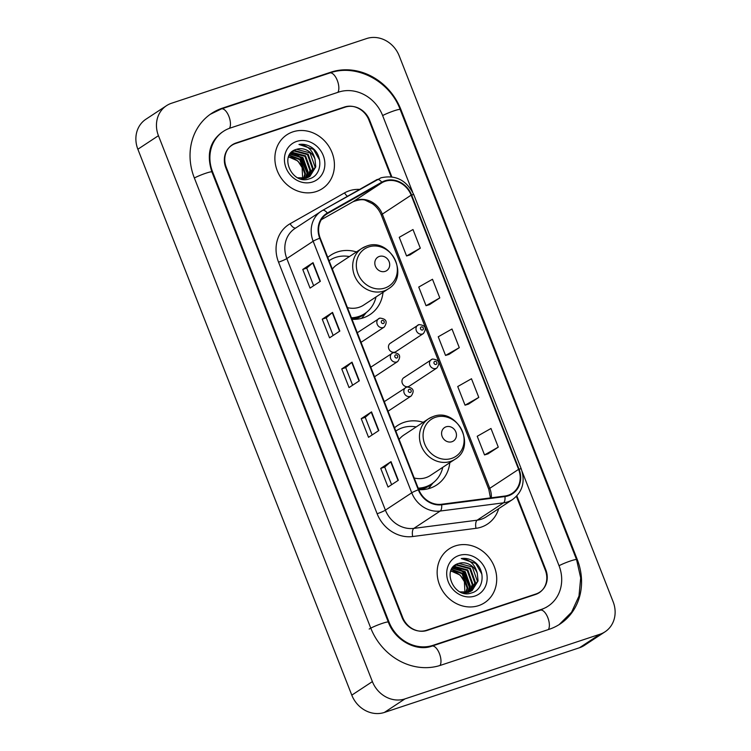 <?xml version="1.0" encoding="UTF-8"?>
<svg xmlns="http://www.w3.org/2000/svg" width="751" height="751" viewBox="0 0 751 751"><rect width="100%" height="100%" fill="white"/><g stroke="black" fill="none" stroke-linecap="round" stroke-linejoin="round"><path stroke-width="1.13" d="M423.217 422.306A35.597 31.626 56.6 0 0 404.198 422.306A35.597 31.626 56.6 0 0 397.542 425.526A35.597 31.626 56.6 0 0 394.538 427.807M418.786 489.661L320.198 238.095A21.488 19.094 -123.4 0 1 326.638 214.091A21.488 19.094 -123.4 0 1 327.605 213.5L382.043 182.662A21.488 19.094 -123.4 0 1 385.094 181.31A21.488 19.094 -123.4 0 1 411.144 195.147L518.603 469.347A21.488 19.094 -123.4 0 1 512.163 493.351A21.488 19.094 -123.4 0 1 504.86 496.045L441.55 504.259A21.488 19.094 -123.4 0 1 418.786 489.661A35.597 31.626 56.6 0 0 430.032 488.216A35.597 31.626 56.6 0 0 436.688 484.996A35.597 31.626 56.6 0 0 449.802 462.691M356.453 251.942A35.597 31.626 56.6 0 0 337.434 251.942A35.597 31.626 56.6 0 0 330.778 255.171A35.597 31.626 56.6 0 0 327.774 257.443M352.012 319.288A35.597 31.626 56.6 0 0 363.268 317.851A35.597 31.626 56.6 0 0 369.924 314.631A35.597 31.626 56.6 0 0 383.038 292.336M404.78 377.227A5.041 4.478 56.6 0 0 403.831 377.678A5.041 4.478 56.6 0 0 402.564 383.836A5.041 4.478 56.6 0 0 408.431 386.549A5.041 4.478 56.6 0 0 409.37 386.098L436.904 367.971A5.041 4.478 -123.4 0 1 435.965 368.431A5.041 4.478 -123.4 0 1 430.098 365.718A5.041 4.478 -123.4 0 1 431.365 359.56A5.041 4.478 -123.4 0 1 432.304 359.1M391.28 342.775A5.041 4.478 56.6 0 0 390.332 343.235A5.041 4.478 56.6 0 0 389.065 349.393A5.041 4.478 56.6 0 0 394.932 352.106A5.041 4.478 56.6 0 0 395.871 351.646L423.404 333.528A5.041 4.478 -123.4 0 1 422.466 333.988A5.041 4.478 -123.4 0 1 416.598 331.275A5.041 4.478 -123.4 0 1 417.866 325.117A5.041 4.478 -123.4 0 1 418.805 324.657M391.149 176.767L368.901 120A20.146 17.902 56.6 0 0 344.474 107.027L236.077 142.972A20.146 17.902 56.6 0 0 232.312 144.793A20.146 17.902 56.6 0 0 226.267 167.295L402.686 617.453A20.146 17.902 56.6 0 0 427.112 630.427L535.51 594.482A20.146 17.902 56.6 0 0 539.274 592.661A20.146 17.902 56.6 0 0 545.31 570.159L516.397 496.373M412.646 192.153L382.588 115.457A36.264 32.227 56.6 0 0 338.626 92.101L230.228 128.046A36.264 32.227 56.6 0 0 223.451 131.322A36.264 32.227 56.6 0 0 212.58 171.838L388.99 621.988A36.264 32.227 56.6 0 0 432.961 645.353L541.358 609.408A36.264 32.227 56.6 0 0 548.136 606.123A36.264 32.227 56.6 0 0 559.007 565.616L522.142 471.544M600.068 634.201A26.867 23.872 56.6 0 0 605.09 631.769A26.867 23.872 56.6 0 0 613.135 601.767L399.203 55.856A26.867 23.872 56.6 0 0 366.629 38.554L171.519 103.253A26.867 23.872 56.6 0 0 166.497 105.684A26.867 23.872 56.6 0 0 158.442 135.687L372.383 681.598A26.867 23.872 56.6 0 0 404.949 698.899L600.068 634.201L579.481 647.747A26.867 23.872 56.6 0 0 584.503 645.316L605.09 631.769M166.497 105.684L145.91 119.231A26.867 23.872 56.6 0 0 137.865 149.233L351.797 695.144A26.867 23.872 56.6 0 0 384.371 712.446L579.481 647.747M538.223 593.299A20.146 17.902 56.6 0 0 539.068 592.595M232.359 144.981A20.146 17.902 56.6 0 0 231.308 145.506M549.15 629.3A57.761 51.321 56.6 0 0 559.955 624.081A57.761 51.321 56.6 0 0 577.266 559.561L400.846 109.411A57.761 51.321 56.6 0 0 330.825 72.209L222.427 108.144A57.761 51.321 56.6 0 0 211.632 113.373A57.761 51.321 56.6 0 0 194.321 177.893L370.741 628.043A57.761 51.321 56.6 0 0 440.753 665.245L549.15 629.3M537.172 593.825A20.146 17.902 56.6 0 0 537.669 593.515A20.146 17.902 56.6 0 1 537.172 593.825M292.956 131.838A32.237 28.651 56.6 0 0 286.929 134.748A32.237 28.651 56.6 0 0 278.818 174.176A32.237 28.651 56.6 0 0 316.349 191.524A32.237 28.651 56.6 0 0 322.376 188.604A32.237 28.651 56.6 0 0 330.487 149.177A32.237 28.651 56.6 0 0 292.956 131.838A32.237 28.651 56.6 0 0 286.929 134.748A32.237 28.651 56.6 0 0 278.818 174.176A32.237 28.651 56.6 0 0 316.349 191.524A32.237 28.651 56.6 0 0 322.376 188.604A32.237 28.651 56.6 0 0 330.487 149.177A32.237 28.651 56.6 0 0 292.956 131.838M455.237 545.93A32.237 28.651 56.6 0 0 449.211 548.84A32.237 28.651 56.6 0 0 441.1 588.277A32.237 28.651 56.6 0 0 478.631 605.616A32.237 28.651 56.6 0 0 484.658 602.696A32.237 28.651 56.6 0 0 492.769 563.269A32.237 28.651 56.6 0 0 455.237 545.93A32.237 28.651 56.6 0 0 449.211 548.84A32.237 28.651 56.6 0 0 441.1 588.277A32.237 28.651 56.6 0 0 478.631 605.616A32.237 28.651 56.6 0 0 484.658 602.696A32.237 28.651 56.6 0 0 492.769 563.269A32.237 28.651 56.6 0 0 455.237 545.93M384.897 180.813A22.032 19.573 56.6 0 0 381.771 182.202L327.333 213.04A22.032 19.573 56.6 0 0 319.738 238.245L418.326 489.812A22.032 19.573 56.6 0 0 441.663 504.775L504.972 496.561A22.032 19.573 56.6 0 0 519.063 469.197L411.604 194.997A22.032 19.573 56.6 0 0 384.897 180.813M487.981 453.876L498.279 447.136L490.976 428.483L477.223 436.275L484.536 454.928L488.094 453.848M468.483 404.141L478.791 397.401L471.478 378.748L457.735 386.53L465.038 405.183L468.596 404.104M409.999 254.918L420.307 248.177L412.994 229.524L399.25 237.307L406.563 255.96L410.121 254.88M429.497 304.653L439.804 297.912L432.492 279.259L418.748 287.051L426.052 305.704L429.61 304.624M448.985 354.397L459.293 347.657L451.989 329.004L438.237 336.786L445.55 355.439L449.107 354.359M391.825 176.851L369.595 120.122A20.146 17.902 56.6 0 0 345.169 107.149L235.626 143.469A20.146 17.902 56.6 0 0 231.862 145.29A20.146 17.902 56.6 0 0 225.826 167.792L401.992 617.331A20.146 17.902 56.6 0 0 426.418 630.305L535.961 593.985A20.146 17.902 56.6 0 0 539.725 592.163A20.146 17.902 56.6 0 0 545.761 569.652L516.857 495.895M398.33 480.283L388.032 487.052L380.729 468.399L391.018 461.63L398.33 480.283M339.846 331.06L329.558 337.837L322.245 319.184L332.543 312.407L339.846 331.06M320.358 281.315L310.06 288.093L302.756 269.44L313.045 262.662L320.358 281.315M378.833 430.539L368.544 437.317L361.231 418.664L371.529 411.886L378.833 430.539M359.344 380.804L349.046 387.572L341.743 368.919L352.031 362.151L359.344 380.804M341.743 368.919L345.732 367.596M352.632 385.216L345.723 367.586L351.74 362.358A5.37 0.573 -21.4 0 1 352.031 362.151M361.231 418.664L365.221 417.34L371.238 412.102A5.37 0.573 -21.4 0 1 371.529 411.886M302.756 269.44L306.746 268.116L312.754 262.878A5.37 0.573 -21.4 0 1 313.045 262.662M322.245 319.184L326.234 317.861L332.252 312.623A5.37 0.573 -21.4 0 1 332.543 312.407M380.729 468.399L384.719 467.075L390.727 461.837A5.37 0.573 -21.4 0 1 391.018 461.63M459.293 347.657L445.55 355.439M439.804 297.912L426.052 305.704M420.307 248.177L406.563 255.96M478.791 397.401L465.038 405.183M498.279 447.136L484.536 454.928M333.144 335.472L326.234 317.842M313.646 285.737L306.737 268.098M372.13 434.951L365.221 417.321M391.618 484.695L384.709 467.066M291.05 152.66L292.064 152.284L305.563 155.889L310.642 170.224L307.103 177.799M290.815 152.922L304.915 156.311L309.994 170.646L306.727 177.921M314.979 159.099A15.18 13.49 56.6 0 0 296.57 149.318C278.321 153.795 291.557 185.497 309.177 178.86C322.132 175.734 323.484 155.485 311.909 147.581C307.797 144.821 303.479 143.779 298.973 144.464C307.243 145.121 312.585 150.003 314.979 159.099L315.786 166.835L309.872 176.419L306.943 177.856L297.894 177.799M308.192 177.358L312.566 168.956L307.488 154.622L293.998 151.007L291.895 151.899L294.636 150.585L308.135 154.19L313.214 168.534L308.539 177.189M306.305 178.278L301.123 178.973M289.257 155.175L300.419 159.278L305.497 173.612L303.883 178.503M289.051 155.56L299.771 159.7L304.85 174.035L303.442 178.541M290.121 153.795L302.991 157.579L308.07 171.923L305.554 178.24M289.895 154.115L302.343 158.001L307.422 172.345L305.15 178.325M296.57 149.318L310.06 152.922L315.148 167.257L309.553 176.626M296.711 141.404A21.901 19.46 56.6 0 0 286.047 167.849A21.901 19.46 56.6 0 0 312.594 181.949A21.901 19.46 56.6 0 0 323.249 155.513A21.901 19.46 56.6 0 0 296.711 141.404M288.506 156.809L297.847 160.967L302.109 167.567A15.18 13.49 56.6 0 0 288.384 157.166M302.109 167.567L302.672 178.569M298.973 144.464L313.524 149.402L319.597 160.038M294.777 154.049L300.663 157.87L307.234 173.434M296.495 154.481L300.982 157.654L307.516 171.519M385.179 271.364A8.064 7.163 56.6 0 0 389.102 261.63A8.064 7.163 56.6 0 0 379.33 256.438A8.064 7.163 56.6 0 0 375.406 266.173A8.064 7.163 56.6 0 0 385.179 271.364M347.441 307.628A24.182 21.488 56.6 0 0 359.119 307.281A24.182 21.488 56.6 0 0 363.644 305.094L388.305 288.863C410.356 276.105 390.248 236.715 366.563 246.121L361.719 248.468A24.182 21.488 56.6 0 0 355.645 278.039A24.182 21.488 56.6 0 0 383.789 291.05A24.182 21.488 56.6 0 0 388.305 288.863M351.421 317.786A31.899 28.35 56.6 0 0 358.837 316.462A31.899 28.35 56.6 0 0 364.808 313.58A31.899 28.35 56.6 0 0 376.007 296.964M349.422 256.57A31.899 28.35 56.6 0 0 335.688 257.396A31.899 28.35 56.6 0 0 329.727 260.287A31.899 28.35 56.6 0 0 329.069 260.738L329.727 260.287M351.656 318.386A31.899 28.35 56.6 0 0 357.805 317.147A31.899 28.35 56.6 0 0 363.775 314.256L364.808 313.58M366.244 246.281A24.182 21.488 56.6 0 0 361.719 248.468L337.058 264.699A24.182 21.488 56.6 0 0 332.346 269.102M366.263 312.547L362.958 316.715A34.922 31.035 -123.4 0 1 361.55 318.368M451.942 441.719A8.064 7.163 56.6 0 0 455.866 431.994A8.064 7.163 56.6 0 0 446.094 426.803A8.064 7.163 56.6 0 0 442.179 436.528A8.064 7.163 56.6 0 0 451.942 441.719M414.205 477.993A24.182 21.488 56.6 0 0 425.892 477.645A24.182 21.488 56.6 0 0 430.407 475.458L455.068 459.227C477.12 446.469 457.012 407.08 433.327 416.486L428.483 418.833A24.182 21.488 56.6 0 0 422.409 448.403A24.182 21.488 56.6 0 0 450.553 461.414A24.182 21.488 56.6 0 0 455.068 459.227M418.185 488.15A31.899 28.35 56.6 0 0 425.601 486.826A31.899 28.35 56.6 0 0 431.572 483.944A31.899 28.35 56.6 0 0 442.771 467.319M416.185 426.934A31.899 28.35 56.6 0 0 402.452 427.76A31.899 28.35 56.6 0 0 396.49 430.652A31.899 28.35 56.6 0 0 395.833 431.093L396.49 430.652M418.429 488.751A31.899 28.35 56.6 0 0 424.568 487.502A31.899 28.35 56.6 0 0 430.539 484.62L431.572 483.944M433.008 416.645A24.182 21.488 56.6 0 0 428.483 418.833L403.822 435.064A24.182 21.488 56.6 0 0 399.11 439.466M433.027 482.912L429.722 487.08A34.922 31.035 -123.4 0 1 428.314 488.723M453.332 566.761L454.346 566.376L467.845 569.981L472.923 584.316L469.384 591.891M453.097 567.014L467.197 570.403L472.276 584.738L469.009 592.013M477.26 573.191A15.18 13.49 56.6 0 0 458.852 563.41C440.602 567.887 453.839 599.598 471.459 592.952C484.414 589.826 485.766 569.577 474.191 561.682C470.079 558.913 465.761 557.871 461.255 558.556C469.525 559.223 474.867 564.095 477.26 573.191L478.068 580.927L472.154 590.511L469.225 591.948L460.175 591.891M453.904 566.179L456.918 564.677L470.417 568.291L475.496 582.626L470.821 591.281M468.577 592.37L463.405 593.065M453.886 566.188L456.279 565.109L469.769 568.714L474.848 583.048L470.473 591.45M451.529 569.267L462.7 573.37L467.779 587.704L466.164 592.595M451.332 569.652L462.053 573.792L467.131 588.127L465.723 592.633M452.402 567.887L465.273 571.671L470.351 586.015L467.835 592.332M452.177 568.207L464.625 572.093L469.704 586.437L467.432 592.417M458.852 563.41L472.341 567.014L477.429 581.358L471.835 590.718M458.983 555.496A21.901 19.46 56.6 0 0 448.328 581.941A21.901 19.46 56.6 0 0 474.876 596.05A21.901 19.46 56.6 0 0 485.531 569.605A21.901 19.46 56.6 0 0 458.983 555.496M450.788 570.901L460.128 575.059L464.39 581.659A15.18 13.49 56.6 0 0 450.666 571.258M464.39 581.659L464.953 592.661M461.255 558.556L475.805 563.494L481.879 574.139M457.059 568.141L462.945 571.962L469.516 587.526M458.777 568.573L463.264 571.755L469.797 585.611M210.092 114.387L221.404 108.914L329.802 72.969C356.472 63.394 389.778 81.08 400.18 109.533L576.59 559.683A10.749 1.145 158.6 0 0 569.906 561.166A10.749 1.145 158.6 0 0 559.044 565.719M548.361 629.563A10.749 4.797 -108.3 0 0 547.826 617.66A10.749 4.797 -108.3 0 0 540.326 610.169L431.928 646.113C417.021 651.859 395.157 640.922 388.323 622.11L211.913 171.96C206.384 154.725 209.717 141.526 221.902 132.345M439.973 665.499A10.749 4.797 -108.3 0 0 439.429 653.605A10.749 4.797 -108.3 0 0 431.928 646.113M369.192 629.056A10.749 1.145 -21.4 0 1 380.222 624.1A10.749 1.145 -21.4 0 1 388.323 622.11M194.359 177.987A10.749 1.145 -21.4 0 1 205.23 173.434A10.749 1.145 -21.4 0 1 211.913 171.96M221.404 108.914A10.749 4.797 71.7 0 1 228.905 116.405A10.749 4.797 71.7 0 1 229.421 128.327M329.802 72.969A10.749 4.797 71.7 0 1 337.302 80.46A10.749 4.797 71.7 0 1 337.837 92.364M400.18 109.533A10.749 1.145 158.6 0 0 393.496 111.007A10.749 1.145 158.6 0 0 382.635 115.56M384.371 712.446L404.949 698.899M351.797 695.144L372.383 681.598M137.865 149.233L158.442 135.687M234.95 143.713L236.077 142.972M343.395 107.731L344.474 107.027M576.693 559.936L577.266 559.561M221.132 109.008L222.427 108.144M329.529 73.063L330.825 72.209M400.283 109.777L400.846 109.411M540.053 610.263L541.358 609.408M431.665 646.198L432.961 645.353M388.427 622.363L388.99 621.988M212.007 172.214L212.58 171.838M411.144 195.147L382.334 214.119A21.488 19.094 56.6 0 0 356.274 200.273A21.488 19.094 56.6 0 0 353.223 201.625L321.278 219.724L353.083 201.719A12.091 5.539 -119.5 0 0 353.223 201.625L382.043 182.662M498.683 508.662A33.579 29.843 -123.4 0 1 481.138 527.155A33.579 29.843 -123.4 0 1 476.003 528.319L412.693 536.533A33.579 29.843 -123.4 0 1 377.124 513.731L278.537 262.165A33.579 29.843 -123.4 0 1 290.111 223.732L344.549 192.894A33.579 29.843 -123.4 0 1 359.626 189.412M504.972 496.561A6.712 2.826 82.6 0 1 503.517 502.832L477.167 520.18A26.867 23.872 56.6 0 0 481.278 519.241A26.867 23.872 56.6 0 0 486.301 516.81L512.651 499.471A26.867 23.872 -123.4 0 1 503.517 502.832L440.208 511.046A26.867 23.872 -123.4 0 1 411.745 492.806L313.158 241.231A6.712 0.713 -21.4 0 1 319.738 238.245M322.583 210.393L376.861 179.649A6.712 3.079 60.5 0 1 376.946 179.602A6.712 3.079 60.5 0 1 381.771 182.202M418.326 489.812A6.712 0.713 158.6 0 0 411.745 492.806L385.404 510.145A26.867 23.872 56.6 0 0 413.857 528.385L477.167 520.18A6.712 2.826 -97.4 0 0 476.003 528.319M441.663 504.775A6.712 2.826 82.6 0 1 440.208 511.046L413.857 528.385A6.712 2.826 -97.4 0 0 412.693 536.533M519.063 469.197A6.712 0.713 -21.4 0 1 521.25 468.906L413.792 194.706C406.629 180.212 395.702 174.579 381.001 177.799L322.498 210.44L294.861 228.567A26.867 23.872 56.6 0 0 286.816 258.579L313.158 241.231A26.867 23.872 -123.4 0 1 321.212 211.228A26.867 23.872 -123.4 0 1 322.423 210.487A6.712 3.079 60.5 0 1 322.498 210.44A6.712 3.079 60.5 0 1 327.333 213.04M413.792 194.706A6.712 0.713 158.6 0 0 411.604 194.997M535.961 593.985L534.881 594.689M426.418 630.305L425.592 630.849M278.537 262.165A6.712 0.713 -21.4 0 0 286.816 258.579L385.404 510.145A6.712 0.713 -21.4 0 1 377.124 513.731M290.111 223.732A6.712 3.079 -119.5 0 0 295.744 227.994M344.549 192.894A6.712 3.079 -119.5 0 0 347.45 196.311M491.351 497.8A21.488 19.094 56.6 0 0 489.783 488.319L382.334 214.119A12.091 1.286 -21.4 0 0 381.348 215.124C379.424 210.364 376.429 206.544 372.365 203.652L365.981 200.545C363.437 199.118 359.128 199.503 353.083 201.719A12.091 5.539 -119.5 0 1 352.932 201.794M518.603 469.347L489.783 488.319A12.091 1.286 -21.4 0 0 488.798 489.323L381.348 215.124M327.605 213.5L325.709 214.748M359.044 380.992L351.74 362.358M339.555 331.257L332.252 312.623M320.057 281.512L312.754 262.878M378.542 430.736L371.238 412.102M398.03 480.48L390.727 461.837M384.897 288.027A22.211 19.733 56.6 0 0 395.702 261.207A22.211 19.733 56.6 0 0 368.779 246.91A22.211 19.733 56.6 0 0 357.964 273.721A22.211 19.733 56.6 0 0 384.897 288.027M353.496 319.344A32.199 28.613 56.6 0 0 365.221 313.298M451.661 458.392A22.211 19.733 56.6 0 0 462.466 431.572A22.211 19.733 56.6 0 0 435.542 417.265A22.211 19.733 56.6 0 0 424.728 444.085A22.211 19.733 56.6 0 0 451.661 458.392M420.26 489.708A32.199 28.613 56.6 0 0 431.985 483.663M421.311 326.92A1.68 1.493 56.6 0 0 422.531 330.027A1.68 1.493 56.6 0 0 421.311 326.92M434.81 361.362A1.68 1.493 56.6 0 0 436.031 364.47A1.68 1.493 56.6 0 0 434.81 361.362M361.043 342.325L384.249 327.051A5.041 4.478 -123.4 0 1 383.31 327.511A5.041 4.478 -123.4 0 1 377.443 324.798A5.041 4.478 -123.4 0 1 378.711 318.64A5.041 4.478 -123.4 0 1 379.659 318.18M383.376 323.55A1.68 1.493 56.6 0 0 382.156 320.442A1.68 1.493 56.6 0 0 383.376 323.55M374.542 376.777L397.748 361.494A5.041 4.478 -123.4 0 1 396.81 361.954A5.041 4.478 -123.4 0 1 390.942 359.241A5.041 4.478 -123.4 0 1 392.21 353.083A5.041 4.478 -123.4 0 1 393.158 352.623M396.875 357.992A1.68 1.493 56.6 0 0 395.655 354.885A1.68 1.493 56.6 0 0 396.875 357.992M388.042 411.219L411.248 395.946A5.041 4.478 -123.4 0 1 410.309 396.397A5.041 4.478 -123.4 0 1 404.442 393.684A5.041 4.478 -123.4 0 1 405.709 387.525A5.041 4.478 -123.4 0 1 406.648 387.075M410.375 392.444A1.68 1.493 56.6 0 0 409.154 389.337A1.68 1.493 56.6 0 0 410.375 392.444M559.185 624.569L571.567 612.225L578.983 596.059L580.692 577.904L576.59 559.683M546.597 607.146L540.326 610.169M512.651 499.471C522.555 491.867 525.418 481.682 521.25 468.906M539.725 592.163L537.669 593.515M231.862 145.29L230.463 146.21M490.459 497.913L488.798 489.323M390.332 343.235L418.974 324.582C425.479 325.258 426.962 328.243 423.404 333.528M403.831 377.678L432.473 359.025C438.978 359.71 440.462 362.686 436.904 367.971M384.249 327.051C387.807 321.766 386.333 318.781 379.818 318.105L357.288 332.74M397.748 361.494C401.306 356.209 399.832 353.233 393.317 352.548L370.787 367.183M411.248 395.946C414.805 390.661 413.332 387.676 406.817 386.99L384.287 401.635"/></g></svg>
